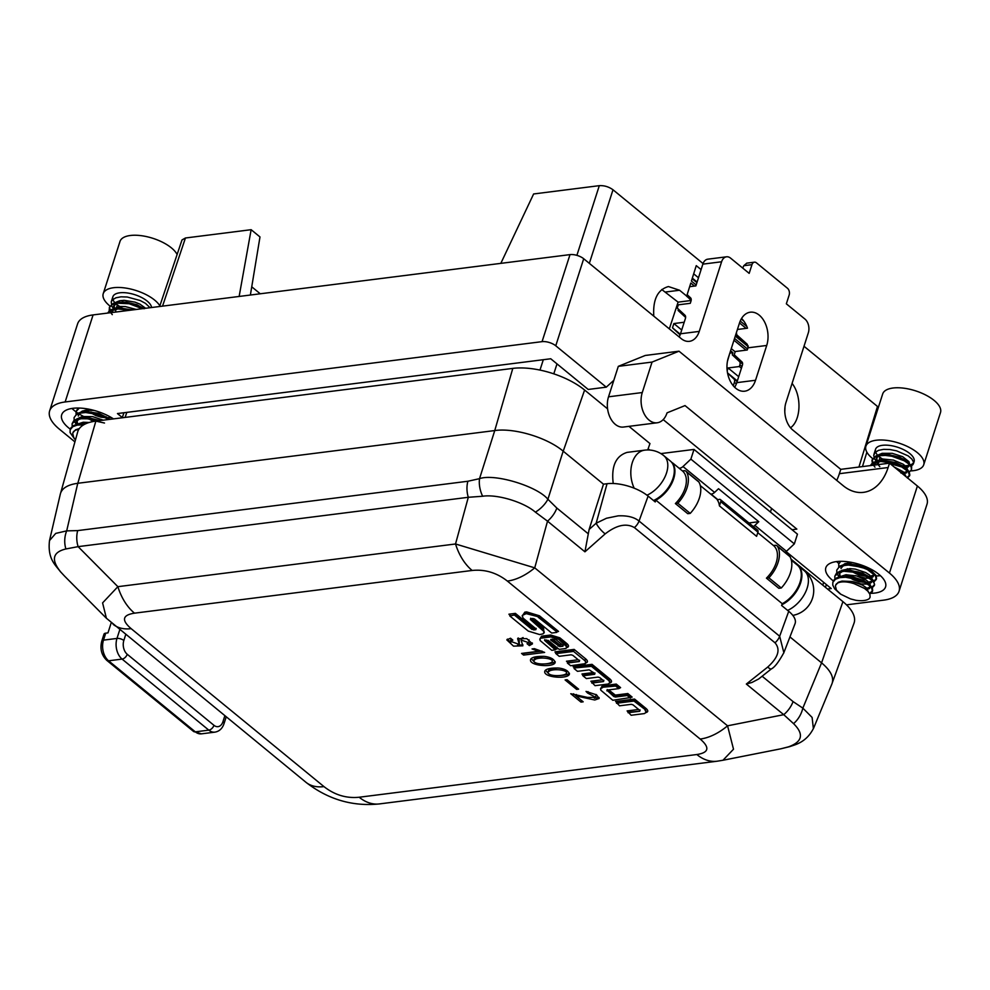 <?xml version="1.0" encoding="UTF-8"?>
<svg xmlns="http://www.w3.org/2000/svg" width="990" height="990" viewBox="0 0 990 990"><rect width="100%" height="100%" fill="white"/><g stroke="black" fill="none" stroke-linecap="round" stroke-linejoin="round"><path stroke-width="1.49" d="M701.106 269.614L696.255 265.642L691.404 281.073L696.168 284.971M858.936 467.045L877.487 406.457L804.004 346.265M703.061 263.563L613.008 189.783L589.335 263.352M694.51 286.073L690.797 283.029L686.701 296.072L679.573 290.243L668.436 286.555C657.682 289.575 652.794 299.438 653.784 316.144M746.138 328.371L739.518 322.95M790.54 427.791C801.071 420.267 801.912 395.901 792.087 383.402M733.293 385.803L734.407 382.289A5.061 3.094 -50.7 0 0 733.937 378.972L727.551 373.032M250.383 295.032L259.986 236.944L251.138 229.692L185.439 237.996L162.533 306.145M781.89 604.717A25.295 15.469 -50.7 0 0 799.784 585.139A25.295 15.469 -50.7 0 0 797.94 565.562A25.295 15.469 -50.7 0 0 797.631 565.315M653.524 500.532A25.295 15.469 -50.7 0 0 672.012 481.016A25.295 15.469 -50.7 0 0 670.341 461.031L663.832 455.697A25.295 15.469 129.3 0 1 665.503 475.707A25.295 15.469 129.3 0 1 646.99 495.21M260.259 293.783L251.745 286.803M727.427 361.375L729.902 352.873M784.785 411.605L785.008 406.803M669.314 328.878L678.101 302.148L661.765 289.513M628.947 426.344L649.96 443.57L647.72 449.967M753.279 526.532A5.061 3.094 -50.7 0 0 754.85 525.405L786.444 551.282L794.339 543.881L797.457 534.167L694.002 449.423L660.875 453.606M780.863 748.799L788.523 746.831C802.482 741.807 804.165 734.073 793.547 723.628A20.245 13.501 -61.6 0 0 802.841 708.122L821.576 662.842L842.923 601.648L791.06 559.164M842.923 601.648A53.076 22.77 17.8 0 1 854.011 623.205L832.392 682.543M60.736 492.698L77.715 431.863A53.076 22.77 17.8 0 1 95.869 421.109L512.795 368.391A53.076 22.77 17.8 0 1 584.607 390.035L563.223 451.193L603.479 484.172L589.112 529.464L584.929 551.814L547.519 521.161A20.245 12.375 -50.7 0 0 556.85 508.068L588.184 533.734M607.588 408.858L584.607 390.035M648.141 448.779L649.688 450.042M754.85 525.405L758.785 521.705L748.923 522.955M758.785 521.705L718.517 488.726L714.582 492.414A5.061 3.094 129.3 0 1 710.585 493.998M786.444 551.282A5.061 3.094 129.3 0 1 784.959 552.358M678.991 468.121A5.061 3.094 -50.7 0 0 682.989 466.538L714.582 492.414M694.002 449.423L690.884 459.125L682.989 466.538M821.527 662.805L789.946 636.929M877.487 406.457L878.402 407.311M576.885 255.358L599.309 185.662L533.622 193.966L500.829 263.365M599.309 185.662C604.234 185.39 608.8 186.763 613.008 189.783M613.231 483.504C611.127 466.364 615.731 455.994 627.066 452.393L644.626 450.165A25.295 16.818 82.8 0 0 634.206 488.206M251.138 229.692L239.135 296.456M95.869 421.109L77.814 483.281L494.753 430.563L512.795 368.391M159.638 306.504L182.012 239.927L185.439 237.996M563.223 451.193A50.601 21.706 -162.2 0 0 563.174 451.155L547.903 499.269L556.85 508.068M482.65 496.25L468.307 497.289L455.524 543.98A50.601 33.648 82.8 0 0 472.156 570.463L134.504 613.169A50.601 33.648 -97.2 0 1 117.872 586.674L455.524 543.98L534.736 567.852L547.519 521.161L535.392 512.152C523.834 502.054 497.042 493.985 482.65 496.25A20.245 11.979 -107 0 1 479.531 478.665L494.753 430.563M77.814 483.281A50.601 21.706 -162.2 0 0 77.765 483.293L66.689 530.875L77.69 530.603L467.886 481.251L479.531 478.665C494.468 473.282 537.211 486.152 547.903 499.269A20.245 10.915 -41 0 1 535.392 512.152M690.884 459.125L794.339 543.881M693.681 273.834L698.482 277.757M697.109 282.039L692.332 278.128M646.334 712.28L644.379 713.592L631.125 715.263L627.103 710.919L638.661 709.459M646.47 711.946L645.22 709.62L634.145 700.536L616.646 702.751L616.151 701.737M616.646 702.356L615.557 701.465L634.553 699.064L633.971 701.056L645.22 709.62A1.015 0.619 -50.7 0 1 646.26 708.654C648.5 710.746 648.227 712.107 645.443 712.701M615.557 701.465L616.263 701.836M608.714 689.882L615.335 695.116L627.808 693.532L632.127 697.084L630.482 697.542L627.388 695.005L615.669 696.49L607.068 690.339L607.216 689.56M627.808 693.532L627.227 695.524L615.508 697.01L613.763 696.477L607.068 690.339A1.015 0.619 -50.7 0 1 607.192 690.067M607.056 690.092L606.895 690.859L607.056 690.092L618.775 688.607L615.681 686.07L602.601 687.233L600.72 688.359M615.681 686.07L616.263 684.078L620.594 687.629L619.121 687.815M618.775 688.607L620.594 687.629M610.187 682.568L608.157 684.028L595.027 685.686L590.869 681.244L602.44 679.784M610.248 682.395L608.999 680.056L591.612 665.812L574.237 668.002L573.742 667M574.237 667.607L573.148 666.728L592.02 664.34L591.438 666.332L574.237 668.002M573.148 666.728L573.854 667.087M594.99 673.014L594.668 674.301L582.937 675.786L582.009 673.98L593.579 672.519M556.071 652.719L554.982 651.828L555.91 653.635L559.177 656.321L571.094 654.811L572.839 655.343L579.459 660.763L579.311 661.53L567.555 662.52L567.047 661.506M554.982 651.828L574.138 649.415L573.717 650.888L556.071 653.115M586.031 662.718L584.917 660.058A1.015 0.619 129.3 0 1 585.944 659.093C588.184 661.184 587.912 662.545 585.127 663.139M546.27 639.961L557.16 648.883L555.514 649.341L544.624 640.419L544.772 639.651M544.748 640.159A1.015 0.619 -50.7 0 0 544.624 640.419L555.353 649.873L551.777 650.319L540.107 640.518L540.07 638.76L541.901 637.56L540.033 638.686M567.208 646.804L565.983 644.663L558.806 638.773L551.022 636.409L541.901 637.56A1.015 0.668 82.8 0 0 541.555 636.174L550.675 635.023L559.833 637.808L567.01 643.698C569.25 645.789 568.99 647.138 566.206 647.745M522.151 616.065L524.861 612.129L526.668 611.907L539.439 615.792L558.533 631.422L556.875 631.88L538.412 616.758C535.169 614.27 531.37 613.107 527.014 613.28L522.324 615.409M544.253 632.437L542.508 628.786L530.566 618.998A1.015 0.619 129.3 0 1 530.689 618.738M510.011 615.483L508.922 614.196L515.394 613.379L514.986 614.852L509.85 616.003L528.264 631.088L539.661 634.565L543.089 633.86L544.166 631.731L530.405 619.517L530.714 618.23M587.59 693.037L586.031 691.416L596.599 694.869L599.148 698.482L594.767 700.004L575.895 695.859L583.184 701.823L580.982 702.096L570.76 693.73L587.528 697.418L595.782 697.368L587.59 693.037L588.035 691.639M567.072 679.709L578.606 689.151L576.638 689.399L565.104 679.957L567.072 679.709M558.867 668.064C565.092 668.906 568.607 670.96 569.399 674.215C567.666 679.548 542.235 677.469 544.896 670.948C546.257 668.745 550.91 667.792 558.867 668.064M544.636 656.407C550.873 657.249 554.375 659.303 555.167 662.558C553.435 667.891 528.017 665.812 530.665 659.291C532.026 657.088 536.679 656.135 544.636 656.407M523.586 655.083L521.569 653.425L538.461 651.296L532.063 648.945L534.39 648.648L544.649 652.422L523.586 655.083L524.143 653.351L541.988 651.086M510.506 638.228L512.832 640.134L510.221 641.161L519.329 644.478L517.621 638.661L526.754 638.637L532.447 643.884L529.39 645.604L527.064 643.698L528.957 642.758L521.062 640.035L522.856 645.814L513.501 646.136L506.818 639.887L510.506 638.228M615.508 697.01L615.669 696.49A1.015 0.668 -97.2 0 0 615.335 695.116M602.427 687.753L600.757 688.434L600.806 690.191L612.822 700.277L630.482 697.542M630.321 698.061L627.227 695.524M610.075 682.914L608.838 680.588L591.438 666.332M591.797 683.051L603.529 681.566L591.971 682.531M603.677 680.798L603.529 681.566L603.677 680.798L599.816 677.63L598.084 677.098L586.352 678.583L582.937 675.786M594.817 673.534L594.668 674.301L594.817 673.534L589.223 669.846L577.492 671.331L574.076 668.535M646.297 712.466L645.059 710.139M628.031 712.726L639.75 711.253L628.192 712.206M639.75 711.253L639.899 710.474L639.75 711.253M616.646 702.751L619.579 705.808L631.298 704.323L633.031 704.855L639.899 710.474M616.485 703.271L633.971 701.056M573.557 651.408L584.744 660.577L573.557 651.408L555.91 653.635M579.459 660.763L579.311 661.53L567.381 663.04L570.648 665.726L585.251 663.684L585.993 662.236L584.744 660.577M524.861 612.129A1.015 0.668 -97.2 0 1 525.207 613.503L527.014 613.28A1.015 0.668 -97.2 0 0 526.668 611.907M526.841 613.8L538.412 616.758A1.015 0.619 -50.7 0 1 539.439 615.792M538.251 617.277L556.875 631.88M556.714 632.412L551.678 633.043L534.538 618.998L532.793 618.465L530.553 618.75L530.405 619.517L530.553 618.75M509.85 616.003L514.986 614.852L532.1 628.873A1.015 0.619 -50.7 0 1 533.127 627.908L534.773 627.87M514.812 615.372L531.939 629.405L533.845 629.405L531.939 629.405M533.672 629.925L535.862 629.652L533.845 629.405A1.015 0.668 -97.2 0 0 533.499 628.031M536.011 628.885L535.862 629.652L536.011 628.885L522.992 618.045L522.312 615.433L525.034 614.035M559.771 646.619L562.939 646.223L563.1 645.455L555.774 639.453L550.861 639.33L550.712 640.097L559.771 646.619L550.873 639.577A1.015 0.619 129.3 0 1 550.997 639.317M563.261 644.935L563.112 645.703A1.015 0.668 -97.2 0 0 563.149 645.505L562.939 646.223L559.932 646.099A1.015 0.668 -97.2 0 0 559.597 644.725L561.862 644.441M541.728 638.08L550.848 636.929L558.645 639.305L567.109 647.151L565.921 648.462L559.177 649.378L548.287 640.456L544.611 640.171M550.848 636.929L551.022 636.409A1.015 0.668 82.8 0 0 550.675 635.023M105.72 633.167L103.492 640.134A15.184 10.098 82.8 0 0 108.591 660.8L195.315 731.845A15.184 10.098 82.8 0 0 201.403 733.85L193.496 731.412L106.784 660.355C101.5 655.219 99.829 648.809 101.772 641.124L104 634.157A5.061 2.166 17.8 0 1 105.72 633.167L107.972 632.882L111.227 622.735M767.733 667.05A10.123 2.153 51.6 0 0 771.334 668.931L758.649 678.991L751.917 682.469L746.336 684.041L767.733 667.05C778.276 657.496 780.702 649.403 774.997 642.782L634.38 527.583C626.324 522.93 616.597 525.034 605.175 533.882A10.123 2.574 -131.5 0 1 596.166 523.215L607.043 483.726L603.479 484.172M589.112 529.464L596.166 523.215L606.474 518.253L618.144 515.852C627.363 515.431 634.33 517.164 639.045 521.037L779.662 636.236L783.845 652.682C778.759 661.976 774.588 667.384 771.346 668.918M774.997 642.782A10.123 6.188 -50.7 0 0 779.662 636.236L788.733 611.3A30.356 13.018 17.8 0 1 795.032 623.737L783.573 653.388M607.043 483.726A30.356 13.018 17.8 0 1 648.116 496.101L639.045 521.037A10.123 6.188 -50.7 0 1 634.38 527.583M788.733 611.3L781.605 605.472L782.261 603.702L655.887 500.173L655.244 501.942L648.116 496.101M671.715 462.417L671.765 462.281A25.295 15.469 129.3 0 1 655.887 500.173M719.421 505.878L720.77 501.695A3.032 1.856 -50.7 0 0 720.448 499.628A3.032 1.856 -50.7 0 0 718.95 499.455L717.317 499.962A25.295 15.469 129.3 0 1 719.421 505.878L756.595 536.332L757.932 532.137L720.77 501.695M720.448 499.628L757.61 530.071A3.032 1.856 129.3 0 1 757.932 532.137M768.896 577.838A27.831 17.016 -50.7 0 0 777.571 546.505A6.076 3.713 -50.7 0 0 777.026 545.861A6.076 3.713 -50.7 0 0 773.648 545.663A25.295 15.469 129.3 0 1 766.433 578.148L768.896 577.838L781.296 587.986A27.831 17.016 129.3 0 0 789.958 556.665L777.571 546.505M777.026 545.861L789.414 556.021A6.076 3.713 129.3 0 1 789.958 556.665M766.433 578.148L778.821 588.295L781.296 587.986M698.903 482.056L686.515 471.908A27.831 17.016 129.3 0 1 677.841 503.242L690.228 513.389L687.765 513.699L675.378 503.551A25.295 15.469 -50.7 0 0 682.58 471.067A6.076 3.713 -50.7 0 1 685.971 471.265L698.358 481.412A6.076 3.713 129.3 0 1 698.903 482.056A27.831 17.016 129.3 0 1 690.228 513.389M686.515 471.908A6.076 3.713 -50.7 0 0 685.971 471.265M675.378 503.551L677.841 503.242M782.261 603.702A25.295 15.469 -50.7 0 0 799.388 584.088A25.295 15.469 -50.7 0 0 797.321 565.055L791.344 560.167M467.886 481.251A20.245 13.464 -97.2 0 0 468.307 497.289L78.111 546.641L65.909 548.955C52.52 552.173 50.849 559.907 60.885 572.158A20.245 10.692 138.2 0 1 60.328 571.601L64.511 576.044M60.885 572.158L64.548 576.093M65.909 548.955A20.245 14.578 -85.8 0 1 66.689 530.875L55.725 533.4L49.5 540.59C47.359 559.214 55.774 565.265 60.34 571.626M64.338 575.883L106.4 618.255L102.589 602.898L117.872 586.674L78.111 546.641A20.245 13.464 -97.2 0 1 77.69 530.603M793.547 723.628L783.746 714.681A20.245 12.375 -50.7 0 0 793.064 701.588L802.841 708.122L812.109 717.428L813.384 728.677M788.523 746.831A20.245 11.769 73.8 0 0 789.933 746.571M134.504 613.169C122.414 615.025 121.287 620.186 131.15 628.65L323.978 786.617C334.657 794.982 346.401 798.522 359.184 797.235A50.601 33.648 82.8 0 0 379.467 803.917M305.873 782.236C328.049 799.487 352.601 806.714 379.504 803.905L717.156 761.211A50.601 33.648 -97.2 0 1 696.836 754.529C708.939 752.672 710.053 747.512 700.19 739.047L507.375 581.081C496.683 572.715 484.939 569.176 472.156 570.463M507.375 581.081A50.601 30.938 129.3 0 0 534.736 567.852L727.563 725.818A50.601 30.938 129.3 0 1 700.19 739.047M746.336 684.041L783.746 714.681L727.563 725.818L733.503 749.207L722.972 760.258L781.172 748.737M323.978 786.617A50.601 30.938 129.3 0 1 305.91 782.261M131.15 628.65A50.601 30.938 129.3 0 1 113.095 624.306M494.802 430.551C514.491 427.729 547.049 437.543 563.174 451.155M49.5 540.59L60.365 493.911C61.912 488.231 67.716 484.692 77.765 483.293M821.576 662.842C830.734 670.577 834.211 677.544 831.984 683.744L813.607 728.145M746.039 350.151L733.961 340.251M741.411 368.231L739.344 366.535L739.889 364.79A5.061 3.094 -50.7 0 0 739.431 361.474L732.278 354.828L742.587 363.281M684.201 322.245L673.868 323.557L681.714 329.992M737.327 380.952L727.526 372.921M673.868 323.557L672.495 327.839L680.34 334.261M686.701 296.072L691.156 300.378M748.106 345.807L735.496 335.474M691.193 299.178L686.85 295.626M739.344 366.535L728.071 367.958L738.701 376.67M680.068 334.979A5.061 3.094 -50.7 0 0 679.734 334.558L672.495 327.839M728.071 367.958L727.192 370.693M731.276 348.604L735.174 351.796M685.6 317.555A5.061 3.094 -50.7 0 0 685.229 317.06L678.076 310.427L685.6 316.59M678.472 309.202L678.076 310.427M730.583 350.782L732.959 352.725L732.278 354.828M732.959 352.725L730.15 353.084M691.144 300.49L678.101 302.148M521.062 640.035L521.631 638.303L523.091 637.56M529.007 639.775L528.957 642.758M529.39 645.604L529.959 643.859L532.373 642.98M528.858 642.968L529.959 643.859M518.649 641.891L519.206 640.146L519.329 644.478M518.178 637.944L519.206 640.146M510.221 641.161L511.286 638.872M507.387 639.107L510.741 642.634M517.485 645.369L522.918 644.812M538.461 651.296L538.808 650.207M533.783 660.479C533.548 665.441 551.715 664.5 552.247 661.518C553.645 658.857 542.124 656.741 535.8 659.018L533.783 660.479L534.34 658.734L536.357 657.273L543.423 656.308M552.68 658.994L552.247 661.518M531.222 658.523L534.018 661.617M544.302 663.943C549.759 663.82 553.385 663.053 555.204 661.654M548.014 672.136C547.779 677.098 565.946 676.158 566.478 673.175C567.876 670.515 556.355 668.399 550.032 670.676L548.014 672.136L548.571 670.391L550.589 668.931L557.655 667.965M566.911 670.651L566.478 673.175M545.453 670.18L548.25 673.274M558.533 675.601C563.991 675.477 567.616 674.71 569.423 673.311M576.638 689.399L577.108 687.939M594.297 698.198L599.086 697.542M575.895 695.859L576.329 694.522M595.992 694.435L595.782 697.368M580.982 702.096L581.501 700.45M573.532 693.804L575.933 695.772M835.61 585.276A16.694 7.165 -162.2 0 1 854.321 583.766L864.245 588.233L867.834 591.191L869.901 594.272L870.123 597.131L869.282 598.628A20.245 8.687 -162.2 0 1 855.929 600.311L850.435 598.876L840.807 594.235L836.414 590.09L835.461 586.154A16.694 7.165 -162.2 0 1 835.61 585.276L838.245 582.306L842.02 581.081L852.341 581.489L862.525 585.127L866.126 587.615L868.502 591.958M880.877 460.857L878.402 462.516L878.786 461.328M878.971 460.734L880.011 457.504A20.245 8.687 17.8 0 1 875.556 449.274A20.245 8.687 17.8 0 1 897.485 447.195A20.245 8.687 17.8 0 1 914.092 461.649A20.245 8.687 17.8 0 1 910.639 464.793M869.802 594.037L872.363 591.636L871.856 588.518L869.146 585.387L864.579 582.343L858.689 579.769L845.584 577.244L839.829 577.653L835.498 579.212L832.837 582.318L833.654 580.301L836.513 577.913L841.166 576.588L853.726 577.368L860.223 579.336L870.136 585.115L872.438 588.221L872.648 590.745L869.48 593.369M872.215 587.738L874.318 585.548L874.318 583.617L872.438 580.573L863.156 574.633L856.771 572.505L843.975 571.255L839 572.356L834.805 576.217L836.525 573.123L840.163 571.143L847.514 570.252L858.367 571.96L869.628 577.059L873.267 580.301L874.603 584.657L871.856 587.132M874.17 581.65L876.274 579.459L875.42 575.747L867.463 569.621L861.387 567.171L848.319 565.043L842.799 565.674L838.79 567.443L836.748 570.129L839.73 566.107L844.074 564.56L849.841 564.164L862.946 566.713L871.584 570.958L876.076 575.462L876.558 578.556L873.811 581.031M865.223 581.637L853.603 578.507L846.475 574.72M867.178 575.549L859.37 573.816L851.648 570.562M869.133 569.46L858.726 566.812L853.615 564.473M901.148 472.279L907.187 477.65M870.309 465.609L872.598 462.775L876.744 461.105L882.696 460.573L895.455 462.875L904.823 467.367L909.117 471.525L909.822 474.977L907.063 477.452M874.987 467.156L873.291 464.941L872.252 459.558L876.014 455.883L880.84 454.657L893.512 455.66L899.96 457.714L906.766 461.278L911.679 466.649L911.481 469.78L911.134 466.958L908.622 463.84L904.229 460.771L891.891 456.266L885.332 455.412L879.466 455.697L874.974 457.145L871.967 460.449L872.697 465.3M880.011 457.504L888.933 463.246M889.416 463.481L901.407 466.859L908.622 466.723M911.332 465.882L912.978 464.582L913.51 462.045L911.84 459.026L908.164 455.883L896.544 450.821L889.899 449.522L883.674 449.349L878.551 450.339L875.111 452.418L873.712 455.4L874.529 458.964L878.526 463.778M902.261 473.047L906.667 472.812M909.377 471.97L911.481 469.78M907.422 478.071L909.525 475.881L908.412 471.809L900.059 465.721L893.883 463.357L880.877 461.476L875.494 462.243L870.829 465.028M869.01 576.625L873.403 576.39M840.782 561.318L838.716 564.04L838.802 567.418M847.452 576.428L854.58 579.917L865.322 582.578M867.054 582.726L871.448 582.491M836.748 570.129L836.872 573.594L839.483 577.727M865.087 588.815L869.492 588.58M834.805 576.217L834.892 579.608M832.837 582.318L832.763 585.09L834.657 588.827L839.966 593.654M909.08 465.275A20.245 8.687 17.8 0 1 902.422 465.733M902.088 465.708A20.245 8.687 17.8 0 1 884.912 460.684M874.232 464.978L876.323 462.429L884.775 460.61A20.245 8.687 17.8 0 1 883.464 459.88M910.825 470.906A30.356 13.018 -162.2 0 0 923.732 464.743A30.356 13.018 -162.2 0 0 909.03 447.282A30.356 13.018 -162.2 0 0 876.237 440.241A30.356 13.018 -162.2 0 0 865.916 446.181A30.356 13.018 -162.2 0 0 872.908 458.778M923.732 464.743L940.5 412.521A30.356 13.018 -162.2 0 0 925.798 395.06A30.356 13.018 -162.2 0 0 893.005 388.018A30.356 13.018 -162.2 0 0 882.684 393.958L865.916 446.181M882.771 459.174L879.949 457.467M880.011 457.281L882.993 459.608M854.321 583.766L864.629 588.493M840.324 577.566L847.626 576.378L853.071 576.935L863.404 580.425L867.661 583.147M866.708 582.516L869.418 585.412L869.901 587.676L866.733 590.127M839.186 577.789L838.827 575.747L839.854 573.185L842.589 571.341L849.581 570.289L862.624 573.062L869.616 577.046M868.663 576.415L871.794 580.313L871.522 582.392L868.836 584.001M868.453 584.1L861.226 583.989L853.59 581.761M852.192 562.518L844.94 563.632L842.267 565.5L840.98 568.557L842.75 566.218L846.128 564.733L851.536 564.189L861.572 565.896L871.571 570.958M870.631 570.339L873.081 572.826L873.861 575.153L872.821 576.984L870.792 577.913M870.408 577.999L866.002 578.234L855.546 575.66M884.775 460.61L895.43 462.503L903.09 466.179L906.518 469.532L907.087 471.822L904.043 474.334M879.801 466.661L876.88 463.171L875.989 460.127L876.93 457.529L879.578 455.647L888.748 454.62L899.551 457.207L905.033 460.078L908.931 464.446L908.746 466.538L905.999 468.245M881.286 460.585L882.102 458.717M902.855 466.933L908.424 465.746L909.6 463.964L908.956 461.662L902.67 456.687L892.25 453.321L882.189 453.309L878.712 454.732L876.732 457.207L877.177 461.018M902.199 472.997L906.766 471.611M907.657 469.706L906.197 466.698L903.14 464.174L893.5 460.103L882.845 459.014L876.199 461.241M905.702 475.806L903.152 471.723L894.131 466.958M849.507 570.463L858.689 574.942L867.636 576.601M868.935 576.576L873.502 575.19M845.844 575.388L853.665 579.88L858.961 581.699L867.797 582.739M866.98 582.677L871.547 581.279M872.45 579.385L869.542 575.017L865.718 572.567L855.36 569.126L849.965 568.607L841.673 570.401L839.557 572.962L840.423 577.554M865.013 588.765L869.591 587.367M870.495 585.474L869.146 582.59L866.151 580.053L856.61 575.933L845.905 574.757L839.025 577.009M78.742 429.462A16.694 7.165 -162.2 0 0 72.926 432.754A16.694 7.165 -162.2 0 0 72.777 433.632L73.73 437.58L75.537 439.647M118.181 308.336L115.719 309.994L116.09 308.806M116.288 308.224L117.315 304.982A20.245 8.687 17.8 0 1 112.872 296.752A20.245 8.687 17.8 0 1 133.019 294.154A20.245 8.687 17.8 0 1 151.569 307.531M83.766 424.76L77.146 425.131L72.802 426.69L70.154 429.796L70.971 427.779L73.817 425.403L78.482 424.067L84.942 423.856L77.641 425.044M97.305 420.936L87.442 418.795L81.291 418.733L76.317 419.834L72.109 423.695L73.842 420.601L77.468 418.634L82.727 417.755L89.038 418.052L99.371 420.676M108.813 419.475L98.691 414.649L85.635 412.521L80.103 413.152L76.094 414.921L74.064 417.607L77.034 413.585L81.39 412.038L86.774 411.63L100.262 414.191L108.888 418.448L98.876 413.375L86.761 411.63M79.324 408.053L76.02 411.518L78.222 408.029M104.495 423.027L96.686 421.307L88.964 418.04M106.45 416.939L96.03 414.29L90.919 411.951M107.625 313.088L109.902 310.254L114.06 308.583L120 308.051L131.769 310.031M112.291 314.634L110.595 312.419L109.568 307.036L113.33 303.361L118.144 302.136L130.816 303.15L141.892 307.395M117.315 304.982L126.237 310.736M150.059 307.717L145.468 303.361L140.172 300.514L127.215 297.012L120.978 296.827L115.855 297.817L112.415 299.896L111.239 301.839L111.833 306.442L115.842 311.256M142.312 308.694L129.207 303.744L116.783 303.188L112.278 304.635L109.63 307.098L109.135 310.365L110.014 312.778M129.381 310.328L118.181 308.954L112.811 309.721L108.145 312.506M88.679 411.716L97.02 415.651L109.024 418.028L101.042 417.198L95.745 415.528L87.07 410.677M76.02 411.518L76.119 414.909M74.064 417.607L74.188 421.072L76.799 425.205M72.109 423.695L72.208 427.086M70.154 429.796L70.08 432.568L74.708 439.164M127.599 310.563A20.245 8.687 17.8 0 1 122.228 308.162M111.548 312.456L113.627 309.907L122.092 308.088A20.245 8.687 17.8 0 1 120.78 307.358M159.86 305.836A30.356 13.018 -162.2 0 0 113.553 287.719A30.356 13.018 -162.2 0 0 103.232 293.659A30.356 13.018 -162.2 0 0 110.224 306.257M177.111 254.504A30.356 13.018 -162.2 0 0 130.321 235.496A30.356 13.018 -162.2 0 0 120 241.436L103.232 293.659M120.075 306.665L117.266 304.945M117.327 304.759L120.273 307.061M76.49 425.267L76.143 423.225L77.158 420.663L79.893 418.82L84.051 417.879L89.15 417.891L100.027 420.589M81.551 412.855L88.84 411.667M120.025 308.051L132.573 309.932M145.629 308.274L139.986 304.165L135.036 302.148L124.183 300.317L119.505 300.787L116.016 302.21L113.504 306.368L116.894 303.126L126.064 302.099L136.855 304.685L144.095 308.769M118.602 308.063L119.406 306.195M114.036 304.685L114.481 308.496M136.311 309.462L125.309 306.578L120.149 306.492L113.516 308.719M85.115 416.778L93.444 421.48M94.236 410.454L86.353 410.12L82.257 411.11L79.584 412.979L78.284 416.035M103.282 420.181L92.664 416.604L82.541 416.505L78.99 417.879L77.01 420.082L77.74 425.032M89.236 422.47L83.222 422.235L76.341 424.487M79.349 428.559L75.549 429.784L72.926 432.754M736.374 332.739A22.263 14.801 -97.2 0 1 736.808 334.88L747.277 344.285L747.97 347.824A5.061 3.094 -50.7 0 1 747.957 347.849L747.264 350.002L735.273 351.524L734.234 354.754L741.918 361.894A5.061 3.094 -50.7 0 1 742.376 365.248L736.783 382.647A22.263 14.801 -97.2 0 1 734.679 387.3M846.512 604.841L883.575 600.163A45.54 19.528 -162.2 0 0 899.056 591.24A45.54 19.528 -162.2 0 0 889.441 573.049L917.396 486.016L889.515 463.171L840.77 469.347L792.767 430.007A20.245 13.464 -97.2 0 1 785.973 402.46L808.323 332.826A10.123 6.732 82.8 0 0 804.92 319.04L786.345 303.819L789.141 295.119A5.061 3.366 82.8 0 0 787.434 288.226L756.459 262.845A5.061 3.366 82.8 0 0 754.429 262.177A5.061 3.366 82.8 0 0 751.967 264.664L749.17 273.364L730.595 258.142A10.123 6.732 82.8 0 0 726.524 256.806A10.123 6.732 82.8 0 0 721.599 261.768L702.851 264.144L695.871 285.9L689.646 286.692M687.147 294.661L690.513 297.792A5.061 3.094 129.3 0 1 690.971 301.158L690.277 303.311L678.286 304.833L677.247 308.063L684.932 315.204A5.061 3.094 129.3 0 1 685.377 318.57L680.501 333.779A20.245 13.464 -97.2 0 1 679.177 336.959M741.56 318.471A22.263 14.801 -97.2 0 1 747.487 328.197L737.426 329.472M827.529 589.038L831.241 588.567L786.11 551.579M771.594 508.414L770.455 512.053M111.264 417.508A20.245 8.687 17.8 0 1 110.991 417.545A20.245 8.687 17.8 0 1 107.848 417.718M107.786 417.718A20.245 8.687 17.8 0 1 105.806 417.632M88.741 412.644A20.245 8.687 17.8 0 1 87.07 411.704M86.959 411.642A20.245 8.687 17.8 0 1 84.954 410.318M872.759 570.153A20.245 8.687 17.8 0 1 870.532 570.24M870.47 570.24A20.245 8.687 17.8 0 1 868.502 570.153M851.425 565.166A20.245 8.687 17.8 0 1 849.754 564.226M849.655 564.164A20.245 8.687 17.8 0 1 847.65 562.84M889.441 573.049L685.03 405.591L667.05 412.842A20.245 13.464 82.8 0 1 657.199 422.779A20.245 13.464 82.8 0 1 643.983 413.461A20.245 13.464 82.8 0 1 642.275 392.547L652.051 362.08L618.304 366.35L645.27 355.46L679.016 351.19L652.051 362.08M663.189 419.611L796.851 529.106L792.025 529.724M871.101 593.319A31.371 13.452 -162.2 0 0 885.567 586.909A31.371 13.452 -162.2 0 0 870.383 568.866A31.371 13.452 -162.2 0 0 836.501 561.59A31.371 13.452 -162.2 0 0 825.833 567.728A31.371 13.452 -162.2 0 0 833.469 581.056M122.302 417.532L117.451 413.56L550.749 358.764L588.196 389.454L606.276 387.164L555.761 345.782A10.123 4.344 -162.2 0 0 542.062 341.649L570.005 254.616A10.123 4.344 17.8 0 1 583.704 258.737L681.269 338.667A20.245 13.464 -97.2 0 0 689.399 341.34A20.245 13.464 -97.2 0 0 699.249 331.403L721.599 261.768M65.142 401.965A45.54 19.528 -162.2 0 0 49.648 410.875L77.604 323.841A45.54 19.528 17.8 0 1 93.085 314.919L65.142 401.965L542.062 341.649M49.648 410.875A45.54 19.528 -162.2 0 0 59.264 429.066L74.918 441.887M113.491 418.881A32.893 14.108 -162.2 0 0 72.876 408.313A32.893 14.108 -162.2 0 0 61.702 414.748A32.893 14.108 -162.2 0 0 70.377 429.227M917.396 486.016A45.54 19.528 17.8 0 1 927.011 504.207L899.056 591.24M702.851 264.144A10.123 6.732 -97.2 0 1 707.776 259.182L726.524 256.806M766.718 345.461A22.263 14.801 82.8 0 0 764.824 322.455A22.263 14.801 82.8 0 0 750.296 312.197A22.263 14.801 82.8 0 0 739.456 323.124L728.281 357.947A22.263 14.801 82.8 0 0 730.162 380.94A22.263 14.801 82.8 0 0 744.703 391.199A22.263 14.801 82.8 0 0 755.531 380.271L766.718 345.461L747.97 347.824M606.276 387.164L613.825 380.321M836.711 480.385A50.601 33.648 82.8 0 0 839.371 473.69L840.77 469.347M93.085 314.919L570.005 254.616M889.515 463.171L888.117 467.528A50.601 33.648 -97.2 0 1 863.49 492.352A50.601 33.648 -97.2 0 1 843.171 485.682L679.016 351.19M657.199 422.779L623.452 427.049A20.245 13.464 -97.2 0 1 610.236 417.731A20.245 13.464 -97.2 0 1 608.528 396.817L618.304 366.35M95.399 421.171A32.893 14.108 17.8 0 1 87.516 418.287M86.303 417.755A32.893 14.108 17.8 0 1 71.961 408.437M880.419 575.66A31.371 13.452 17.8 0 1 876.298 575.92M852.873 571.193A31.371 13.452 17.8 0 1 851.177 570.5M850.769 570.327A31.371 13.452 17.8 0 1 847.291 568.718M838.901 563.533A31.371 13.452 17.8 0 1 836.575 561.577M742.71 268.067L743.812 265.691L746.807 263.142M746.831 326.49L740.223 321.069M822.789 585.152L823.643 582.343M556.999 363.887L553.794 373.836M736.35 383.885L734.407 382.289M787.632 610.397A25.295 15.469 -50.7 0 0 806.12 590.882A25.295 15.469 -50.7 0 0 804.449 570.896L797.94 565.562M126.819 412.372L125.124 417.409M539.983 370.087L543.324 359.704M717.96 499.764L710.981 494.047M692.146 278.735L696.91 282.645M741.263 318.978L743.812 321.069M628.192 711.81L627.103 710.919M640.072 709.954L639.911 710.721A1.015 0.668 82.8 0 0 639.961 710.535M634.553 699.064L646.26 708.654M632.127 697.084L630.655 697.269M618.936 688.087L615.854 685.55L602.601 687.233A1.015 0.668 82.8 0 0 602.254 685.847L616.263 684.078M600.485 688.929L602.254 685.847M614.963 694.992A1.015 0.619 -50.7 0 0 613.936 695.958L613.763 696.477M591.958 682.135L590.869 681.244M592.02 664.34L610.026 679.091A1.015 0.619 -50.7 0 0 608.999 680.056L608.838 680.588M610.026 679.091C612.265 681.194 611.993 682.543 609.221 683.149M603.851 680.279L603.69 681.046A1.015 0.668 82.8 0 0 603.739 680.848M583.098 674.871L582.009 673.98M594.879 673.584A1.015 0.668 82.8 0 1 594.829 673.782L583.11 675.267M579.521 660.813A1.015 0.668 -97.2 0 1 579.472 661.011L579.633 660.243M566.466 661.233L578.222 659.748M574.138 649.415L585.944 659.093M552.531 639.119L559.597 644.725M558.026 646.099L558.199 645.567A1.015 0.619 129.3 0 1 559.226 644.601M557.16 648.883L555.687 649.069M539.785 639.255L541.555 636.174M558.645 639.305L558.806 638.773A1.015 0.619 129.3 0 1 559.833 637.808M565.822 645.183L565.983 644.663A1.015 0.619 129.3 0 1 567.01 643.698M558.533 631.422L557.061 631.608M532.212 618.54L543.535 627.821L543.993 633.08M542.334 629.306L542.508 628.786A1.015 0.619 129.3 0 1 543.535 627.821M536.073 628.935A1.015 0.668 -97.2 0 1 536.023 629.133L536.172 628.365M510.011 615.087L508.922 614.196M515.394 613.379L533.127 627.908M359.184 797.235L696.836 754.529M125.705 634.64L123.837 640.481A10.123 6.732 82.8 0 0 127.227 654.266L213.951 725.311A10.123 6.732 82.8 0 0 222.948 721.685L224.817 715.832M101.772 641.124A5.061 2.166 17.8 0 1 103.492 640.134L116.981 638.426L119.765 629.764M123.837 640.481A5.061 2.166 -162.2 0 0 116.981 638.426A15.184 10.098 -97.2 0 0 122.092 659.093L108.591 660.8A5.061 3.094 -50.7 0 1 106.784 660.355M127.227 654.266A5.061 3.094 129.3 0 1 122.092 659.093L208.803 730.137A5.061 3.094 129.3 0 0 213.951 725.311M201.403 733.85L214.904 732.142A15.184 10.098 -97.2 0 1 208.803 730.137L195.315 731.845A5.061 3.094 -50.7 0 1 193.496 731.412M222.948 721.685A5.061 2.166 17.8 0 1 224.012 723.702C222.329 728.578 219.285 731.4 214.904 732.142M762.127 676.232L793.064 701.588M605.175 533.882L584.929 551.814M747.561 349.074L734.543 338.419M679.573 290.243L665.701 291.988M741.968 366.498L739.889 364.79M733.937 378.972L737.129 381.583M739.431 361.474L742.611 364.072M686.491 296.097L691.206 299.97M735.298 336.093L748.18 346.636M583.704 258.737L555.761 345.782M680.501 333.779L699.249 331.403M839.371 473.69L888.117 467.528M608.528 396.817L642.275 392.547M751.967 264.664L743.812 265.691M755.531 380.271L736.783 382.647M792.804 615.384A25.295 25.295 0 0 0 804.449 570.896M663.832 455.697A25.295 25.295 0 0 0 644.626 450.165M866.869 452.158L862.451 466.599M826.341 584.546L825.487 587.355M122.228 417.78L123.923 412.743M226.178 716.946L224.012 723.702M672.655 462.924L682.593 471.067M700.289 485.57L717.713 499.839M757.771 532.657L773.648 545.663M780.924 748.787L789.909 746.584C794.401 744.827 806.219 742.921 813.632 728.083M717.156 761.211L722.935 760.271M305.885 782.236L106.462 618.292M875.556 449.274L873.923 454.361M872.252 459.558L871.967 460.449M839 563.137L838.716 564.028M914.092 461.649L913.448 463.691M909.822 474.977L909.525 475.881M876.558 578.556L876.274 579.459M874.603 584.657L874.318 585.548M872.648 590.745L872.363 591.636M847.626 576.378L845.547 576.341M849.581 570.289L847.502 570.252M851.536 564.189L849.457 564.152M884.8 460.61L882.709 460.573M903.103 466.179L904.835 467.379M886.755 454.521L884.664 454.484M905.058 460.09L906.791 461.291M903.004 473.059L900.912 473.022M849.754 563.199L851.252 564.238M871.707 570.549L869.604 570.512M847.799 569.287L849.296 570.327M869.752 576.638L867.648 576.601M839.978 593.666L840.807 594.235M876.187 458.89L876.732 457.207M112.872 296.752L111.239 301.839M109.568 307.036L109.284 307.94M86.897 417.768L84.806 417.731M124.059 302L121.98 301.962M83.16 422.866L84.657 423.906M76.329 422.124L76.873 420.453M746.67 263.167L754.429 262.177"/></g></svg>
